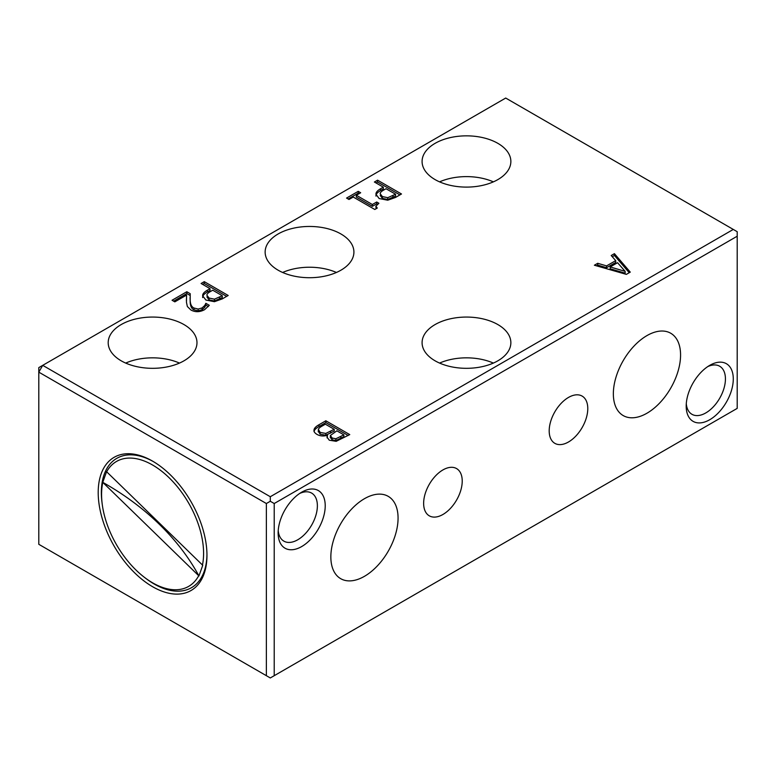 <?xml version="1.0" encoding="UTF-8"?>
<svg xmlns="http://www.w3.org/2000/svg" width="776" height="776" viewBox="0 0 776 776"><rect width="100%" height="100%" fill="white"/><g stroke="black" fill="none" stroke-linecap="round" stroke-linejoin="round"><path stroke-width="1.16" d="M102.141 503.508A74.68 43.117 60 0 1 101.346 492.517A74.68 43.117 60 0 1 116.817 458.335A74.68 43.117 60 0 1 153.376 461.594M98.203 492.517A76.902 44.397 -120 0 0 152.581 586.705A76.902 44.397 -120 0 0 206.959 555.306A76.902 44.397 -120 0 0 152.581 461.128A76.902 44.397 -120 0 0 98.203 492.517M206.959 554.394A74.68 43.117 60 0 1 191.497 587.684A74.68 43.117 60 0 1 145.034 577.81M266.372 503.527L266.372 675.692L38.8 544.306L38.8 372.14L266.372 503.527L270.29 501.267L274.219 503.527L737.2 236.224L737.2 408.389L274.219 675.692L274.219 503.527M266.372 675.692L270.29 677.952L274.219 675.692M733.281 229.434L270.29 496.727L42.719 365.35L38.8 372.14L38.8 367.611L505.709 98.048L737.2 231.694L737.2 236.224M270.29 496.727L270.29 501.267M733.281 378.94A33.29 19.225 120 0 0 709.739 365.35A33.29 19.225 120 0 0 686.197 406.12A33.29 19.225 120 0 0 709.739 419.719A33.29 19.225 120 0 0 733.281 378.94M549.195 430.855A27.286 15.753 -60 0 1 561.106 403.394A27.286 15.753 -60 0 1 582.126 396.09A27.286 15.753 -60 0 1 587.781 408.574A27.286 15.753 -60 0 1 575.87 436.034A27.286 15.753 -60 0 1 554.84 443.339A27.286 15.753 -60 0 1 549.195 430.855M423.638 503.343A27.286 15.753 -60 0 1 435.549 475.882A27.286 15.753 -60 0 1 456.569 468.578A27.286 15.753 -60 0 1 462.224 481.062A27.286 15.753 -60 0 1 450.313 508.522A27.286 15.753 -60 0 1 429.293 515.827A27.286 15.753 -60 0 1 423.638 503.343M680.571 355.001A47.53 27.441 -60 0 1 659.823 402.841A47.53 27.441 -60 0 1 623.196 415.567A47.53 27.441 -60 0 1 613.35 393.81A47.53 27.441 -60 0 1 634.099 345.98A47.53 27.441 -60 0 1 670.726 333.243A47.53 27.441 -60 0 1 680.571 355.001M330.848 556.916A47.53 27.441 -60 0 1 351.596 509.075A47.53 27.441 -60 0 1 388.223 496.349A47.53 27.441 -60 0 1 398.069 518.106A47.53 27.441 -60 0 1 377.32 565.937A47.53 27.441 -60 0 1 340.693 578.673A47.53 27.441 -60 0 1 330.848 556.916M278.138 532.976A33.29 19.225 120 0 0 301.68 546.566A33.29 19.225 120 0 0 325.222 505.797A33.29 19.225 120 0 0 301.68 492.197A33.29 19.225 120 0 0 278.138 532.976M707.683 366.631A27.742 16.015 -60 0 1 719.682 366.243A27.742 16.015 -60 0 1 725.434 378.94A27.742 16.015 -60 0 1 713.319 406.857A27.742 16.015 -60 0 1 691.94 414.297A27.742 16.015 -60 0 1 686.285 403.704M299.633 493.488A27.742 16.015 -60 0 1 311.632 493.09A27.742 16.015 -60 0 1 317.374 505.797A27.742 16.015 -60 0 1 305.269 533.713A27.742 16.015 -60 0 1 283.89 541.144A27.742 16.015 -60 0 1 278.225 530.551M179.479 363.081A44.387 25.627 0 0 0 125.683 363.081M183.97 324.572A44.387 25.627 180 0 1 196.978 342.691A44.387 25.627 180 0 1 169.575 366.369A44.387 25.627 180 0 1 121.192 360.811A44.387 25.627 180 0 1 108.194 342.691A44.387 25.627 180 0 1 135.596 319.014A44.387 25.627 180 0 1 183.97 324.572M493.371 181.856A44.387 25.627 0 0 0 439.575 181.856M497.862 143.347A44.387 25.627 180 0 1 510.86 161.476A44.387 25.627 180 0 1 483.458 185.154A44.387 25.627 180 0 1 435.084 179.595A44.387 25.627 180 0 1 422.086 161.476A44.387 25.627 180 0 1 449.488 137.798A44.387 25.627 180 0 1 497.862 143.347M336.425 272.473A44.387 25.627 0 0 0 282.629 272.473M340.916 233.964A44.387 25.627 180 0 1 353.914 252.084A44.387 25.627 180 0 1 326.512 275.761A44.387 25.627 180 0 1 278.138 270.203A44.387 25.627 180 0 1 265.14 252.084A44.387 25.627 180 0 1 292.542 228.406A44.387 25.627 180 0 1 340.916 233.964M493.371 363.081A44.387 25.627 0 0 0 439.575 363.081M497.862 324.572A44.387 25.627 180 0 1 510.86 342.691A44.387 25.627 180 0 1 483.458 366.369A44.387 25.627 180 0 1 435.084 360.811A44.387 25.627 180 0 1 422.086 342.691A44.387 25.627 180 0 1 449.488 319.014A44.387 25.627 180 0 1 497.862 324.572M204.699 305.54L205.882 303.338L209.297 305.308L204.602 309.673C199.82 312.233 195.251 312.34 190.906 309.993L187.356 306.51L186.463 302.3L186.579 295.074L174.833 301.854L172.059 300.254L186.812 291.737L190.207 293.697L190.188 300.36C190.353 304.376 191.624 306.927 193.981 308.014L198.171 309.061L202.07 307.936L204.699 305.54L204.699 307.354L205.882 305.143L208.337 306.559M186.579 295.074L186.395 300.875M205.882 303.338L205.882 305.143M205.708 303.435L205.708 305.249M190.071 297.664L190.188 302.174C190.353 306.19 191.624 308.741 193.981 309.828L198.171 310.875L202.07 309.75L204.699 307.354M186.812 291.737L186.812 293.551L190.12 295.462M173.63 301.166L186.812 293.551M222.266 295.714L212.731 290.205L210.558 291.466C208.016 292.853 206.794 294.114 206.891 295.229L209.084 298.062L214.457 299.167L222.266 295.714L222.266 297.528L214.457 300.981L209.084 299.875L206.891 296.888M214.438 301.689L205.863 300.031L202.652 295.763C202.517 293.939 204.069 292.086 207.318 290.195L210.015 288.643L201.1 283.492L204.282 281.659L228.192 295.472L222.188 298.935L214.438 301.689M204.282 281.659L204.282 283.473L226.631 296.374M202.672 284.404L204.282 283.473M210.015 288.643L210.015 290.457L207.318 292.009C204.069 293.9 202.517 295.753 202.652 297.567M625.136 271.328L617.55 262.705L610.169 266.963L610.169 268.777L625.136 273.142L625.136 271.328L610.169 266.963M614.417 253.655L630.267 272.124L626.358 274.384L594.377 265.227L597.724 263.297L606.58 265.896L615.717 260.629L611.197 255.517L614.417 253.655L614.417 255.469L629.229 272.725M612.254 256.72L614.417 255.469M615.717 260.629L615.717 262.443L606.58 267.71L606.58 265.896M597.724 263.297L597.724 265.111L606.58 267.71M596.472 265.829L597.724 265.111M335.863 438.77L343.865 434.861L343.865 436.675L335.863 440.584L335.863 438.77L332.138 438.033L332.138 439.846L335.863 440.584M343.865 434.861L336.871 430.825L330.392 435.481L330.295 437.8M330.392 435.481L332.138 438.033M330.392 437.295L332.138 439.846M325.804 433.435L334.214 429.293L334.214 431.107L325.804 435.249L325.804 433.435L320.139 432.407L320.139 434.211L325.804 435.249M334.214 429.293L325.377 424.191L322.797 425.675C320.129 427.12 318.664 428.362 318.373 429.39L318.276 431.883M318.373 429.39L320.139 432.407M318.373 431.204L320.139 434.211M313.979 430.428L314.037 429.836C314.261 428.158 315.91 426.46 318.975 424.744L325.842 420.786L349.753 434.599L336.173 441.321L329.267 440.205L326.977 437.024L327.385 435.249C323.631 436.442 320.149 436.151 316.957 434.395C314.639 432.969 313.669 431.446 314.037 429.836L314.037 431.019M327.501 435.307L327.132 437.926M325.842 420.786L325.842 422.6L348.191 435.501M314.037 431.65C314.261 429.972 315.91 428.274 318.975 426.558L325.842 422.6M395.566 194.233L386.021 188.723L383.858 189.984C381.317 191.371 380.095 192.632 380.191 193.748L382.384 196.58L387.748 197.686L395.566 194.233L395.566 196.047L387.748 199.5L382.384 198.394L380.191 195.406M387.728 200.208L379.163 198.549L375.943 194.281C375.807 192.458 377.369 190.605 380.618 188.714L383.315 187.161L374.391 182.011L377.572 180.178L401.493 193.99L395.488 197.453L387.728 200.208M377.572 180.178L377.572 181.991L399.921 194.892M375.962 182.923L377.572 181.991M383.315 187.161L383.315 188.975L380.618 190.527C377.369 192.419 375.807 194.272 375.943 196.085M349.006 199.49L346.562 198.084L358.231 191.342L360.675 192.758L356.329 195.261L372.364 204.515L376.7 202.012L378.892 203.273L375.865 206.222L377.281 208.055L374.798 209.481L353.245 197.046L349.006 199.49M375.865 206.222L376.088 208.744M376.7 202.012L376.7 203.826L377.408 204.233M372.364 204.515L372.364 206.329L376.7 203.826M356.329 195.261L356.329 197.075L372.364 206.329M358.231 191.342L358.231 193.156L359.104 193.661M348.133 198.986L358.231 193.156M102.752 482.342L106.574 471.692L202.749 565.297L198.937 575.947L102.752 482.342A221.955 162.776 -160.3 0 1 198.937 575.947M198.607 575.889A72.139 41.652 60 0 1 152.581 582.815A72.139 41.652 60 0 1 101.578 494.467A72.139 41.652 60 0 1 102.752 482.604M106.564 471.944A72.139 41.652 60 0 1 169.129 477.754A72.139 41.652 60 0 1 202.42 565.229M202.07 307.936L202.07 309.75M198.171 309.061L198.171 310.875M193.981 308.014L193.981 309.828M190.188 300.36L190.188 302.174M214.457 299.167L214.457 300.981M219.627 297.237L219.627 299.051M209.084 298.062L209.084 299.875M207.318 290.195L207.318 292.009M340.819 436.616L340.819 438.43M330.605 431.369L330.605 433.183M318.975 424.744L318.975 426.558M387.748 197.686L387.748 199.5M392.928 195.756L392.928 197.57M382.384 196.58L382.384 198.394M380.618 188.714L380.618 190.527"/></g></svg>
